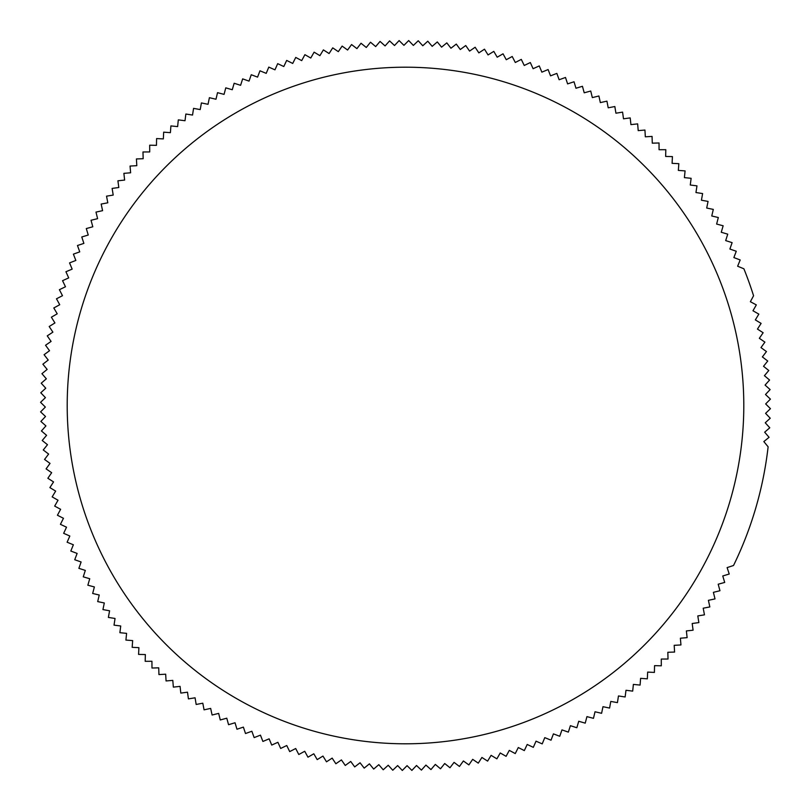 <?xml version="1.0" encoding="UTF-8"?>
<svg xmlns="http://www.w3.org/2000/svg" width="811" height="811" viewBox="0 0 811 811"><rect width="100%" height="100%" fill="white"/><g stroke="black" fill="none" stroke-linecap="round" stroke-linejoin="round"><path stroke-width="1.22" d="M67.201 405.5A338.299 338.299 0 0 1 405.5 67.201A338.299 338.299 0 0 1 743.799 405.5A338.299 338.299 0 0 1 405.5 743.799A338.299 338.299 0 0 1 67.201 405.5M743.89 268.786L737.635 266.221L740.19 259.966L733.874 257.574L736.266 251.258L729.89 249.028L732.12 242.651L725.683 240.593L727.741 234.156L721.263 232.27L723.148 225.782L716.62 224.059L718.333 217.53L711.764 215.979L713.305 209.4L706.695 208.032L708.064 201.412L701.424 200.216L702.62 193.565L695.95 192.542L696.973 185.861L690.273 185.009L691.124 178.308L684.403 177.629L685.082 170.908L678.341 170.401L678.837 163.67L672.096 163.346L672.42 156.594L665.659 156.452L665.811 149.69L659.059 149.721L659.029 142.969L652.277 143.172L652.064 136.42L645.323 136.806L644.938 130.054L638.206 130.622L637.649 123.88L630.928 124.62L630.198 117.909L623.497 118.811L622.584 112.121L615.924 113.205L614.839 106.535L608.199 107.802L606.932 101.162L600.333 102.591L598.903 95.992L592.334 97.604L590.732 91.035L584.214 92.809L582.44 86.29L575.972 88.247L574.026 81.769L567.609 83.888L565.49 77.471L559.134 79.752L556.853 73.395L550.547 75.849L548.104 69.553L541.87 72.159L539.264 65.934L533.101 68.702L530.323 62.548L524.241 65.478L521.301 59.396L515.299 62.488L512.207 56.486L506.277 59.73L503.033 53.81L497.194 57.216L493.798 51.377L488.05 54.935L484.491 49.187L478.845 52.887L475.134 47.241L469.589 51.093L465.737 45.538L460.283 49.532L456.289 44.088L450.946 48.224L446.81 42.882L441.579 47.16L437.311 41.929L432.192 46.339L427.782 41.219L422.784 45.761L418.233 40.763L413.357 45.426L408.683 40.55L403.929 45.345L399.134 40.591L394.501 45.517L389.584 40.885L385.083 45.923L380.045 41.422L375.675 46.582L370.515 42.213L366.288 47.484L361.027 43.257L356.931 48.63L351.558 44.544L347.605 50.029L342.12 46.085L338.319 51.661L332.733 47.859L329.084 53.546L323.396 49.887L319.899 55.665L314.121 52.157L310.765 58.027L304.906 54.672L301.702 60.622L295.751 57.429L292.71 63.461L286.678 60.419L283.799 66.532L277.686 63.653L274.97 69.837L268.786 67.11L266.221 73.365L259.966 70.81L257.574 77.126L251.258 74.734L249.028 81.11L242.651 78.88L240.593 85.317L234.156 83.259L232.27 89.737L225.782 87.852L224.059 94.38L217.53 92.667L215.979 99.236L209.4 97.695L208.032 104.305L201.412 102.936L200.216 109.576L193.565 108.38L192.542 115.05L185.861 114.027L185.009 120.727L178.308 119.876L177.629 126.597L170.908 125.918L170.401 132.659L163.67 132.163L163.346 138.904L156.594 138.58L156.452 145.341L149.69 145.189L149.721 151.941L142.969 151.971L143.172 158.723L136.42 158.936L136.806 165.677L130.054 166.062L130.622 172.794L123.88 173.351L124.62 180.072L117.909 180.802L118.811 187.503L112.121 188.416L113.205 195.076L106.535 196.161L107.802 202.801L101.162 204.068L102.591 210.667L95.992 212.097L97.604 218.666L91.035 220.268L92.809 226.786L86.29 228.56L88.247 235.028L81.769 236.974L83.888 243.391L77.471 245.51L79.752 251.866L73.395 254.147L75.849 260.453L69.553 262.896L72.159 269.13L65.934 271.736L68.702 277.899L62.548 280.677L65.478 286.759L59.396 289.699L62.488 295.701L56.486 298.793L59.73 304.723L53.81 307.967L57.216 313.806L51.377 317.202L54.935 322.95L49.187 326.509L52.887 332.155L47.241 335.866L51.093 341.411L45.538 345.263L49.532 350.717L44.088 354.711L48.224 360.054L42.882 364.19L47.16 369.421L41.929 373.689L46.339 378.808L41.219 383.218L45.761 388.216L40.763 392.767L45.426 397.643L40.55 402.317L45.345 407.071L40.591 411.866L45.517 416.499L40.885 421.416L45.923 425.917L41.422 430.955L46.582 435.325L42.213 440.485L47.484 444.712L43.257 449.973L48.63 454.069L44.544 459.442L50.029 463.395L46.085 468.88L51.661 472.681L47.859 478.267L53.546 481.916L49.887 487.604L55.665 491.101L52.157 496.879L58.027 500.235L54.672 506.094L60.622 509.298L57.429 515.249L63.461 518.29L60.419 524.322L66.532 527.201L63.653 533.314L69.837 536.03L67.11 542.214L73.365 544.779L70.81 551.034L77.126 553.426L74.734 559.742L81.11 561.972L78.88 568.349L85.317 570.407L83.259 576.844L89.737 578.73L87.852 585.218L94.38 586.941L92.667 593.47L99.236 595.021L97.695 601.6L104.305 602.968L102.936 609.588L109.576 610.784L108.38 617.435L115.05 618.458L114.027 625.139L120.727 625.991L119.876 632.692L126.597 633.371L125.918 640.092L132.659 640.599L132.163 647.33L138.904 647.654L138.58 654.406L145.341 654.548L145.189 661.31L151.941 661.279L151.971 668.031L158.723 667.828L158.936 674.58L165.677 674.194L166.062 680.946L172.794 680.378L173.351 687.12L180.072 686.38L180.802 693.091L187.503 692.188L188.416 698.879L195.076 697.795L196.161 704.465L202.801 703.198L204.068 709.838L210.667 708.408L212.097 715.008L218.666 713.396L220.268 719.965L226.786 718.191L228.56 724.71L235.028 722.753L236.974 729.231L243.391 727.112L245.51 733.529L251.866 731.248L254.147 737.604L260.453 735.151L262.896 741.447L269.13 738.841L271.736 745.066L277.899 742.298L280.677 748.452L286.759 745.522L289.699 751.604L295.701 748.512L298.793 754.514L304.723 751.27L307.967 757.19L313.806 753.784L317.202 759.623L322.95 756.065L326.509 761.813L332.155 758.113L335.866 763.759L341.411 759.907L345.263 765.462L350.717 761.468L354.711 766.912L360.054 762.776L364.19 768.118L369.421 763.84L373.689 769.071L378.808 764.661L383.218 769.781L388.216 765.239L392.767 770.237L397.643 765.574L402.317 770.45L407.071 765.655L411.866 770.409L416.499 765.483L421.416 770.115L425.917 765.077L430.955 769.578L435.325 764.418L440.485 768.787L444.712 763.516L449.973 767.743L454.069 762.37L459.442 766.456L463.395 760.971L468.88 764.915L472.681 759.339L478.267 763.141L481.916 757.454L487.604 761.113L491.101 755.335L496.879 758.843L500.235 752.973L506.094 756.328L509.298 750.378L515.249 753.571L518.29 747.539L524.322 750.58L527.201 744.468L533.314 747.347L536.03 741.163L542.214 743.89L544.779 737.635L551.034 740.19L553.426 733.874L559.742 736.266L561.972 729.89L568.349 732.12L570.407 725.683L576.844 727.741L578.73 721.263L585.218 723.148L586.941 716.62L593.47 718.333L595.021 711.764L601.6 713.305L602.968 706.695L609.588 708.064L610.784 701.424L617.435 702.62L618.458 695.95L625.139 696.973L625.991 690.273L632.692 691.124L633.371 684.403L640.092 685.082L640.599 678.341L647.33 678.837L647.654 672.096L654.406 672.42L654.548 665.659L661.31 665.811L661.279 659.059L668.031 659.029L667.828 652.277L674.58 652.064L674.194 645.323L680.946 644.938L680.378 638.206L687.12 637.649L686.38 630.928L693.091 630.198L692.188 623.497L698.879 622.584L697.795 615.924L704.465 614.839L703.198 608.199L709.838 606.932L708.408 600.333L715.008 598.903L713.396 592.334L719.965 590.732L718.191 584.214L724.71 582.44L722.753 575.972L729.231 574.026L727.112 567.609L733.529 565.49A364.96 364.96 0 0 0 768.118 446.81L763.84 441.579L769.071 437.311L764.661 432.192L769.781 427.782L765.239 422.784L770.237 418.233L765.574 413.357L770.45 408.683L765.655 403.929L770.409 399.134L765.483 394.501L770.115 389.584L765.077 385.083L769.578 380.045L764.418 375.675L768.787 370.515L763.516 366.288L767.743 361.027L762.37 356.931L766.456 351.558L760.971 347.605L764.915 342.12L759.339 338.319L763.141 332.733L757.454 329.084L761.113 323.396L755.335 319.899L758.843 314.121L752.973 310.765L756.328 304.906L750.378 301.702L753.571 295.751A364.96 364.96 0 0 0 743.89 268.786"/></g></svg>
